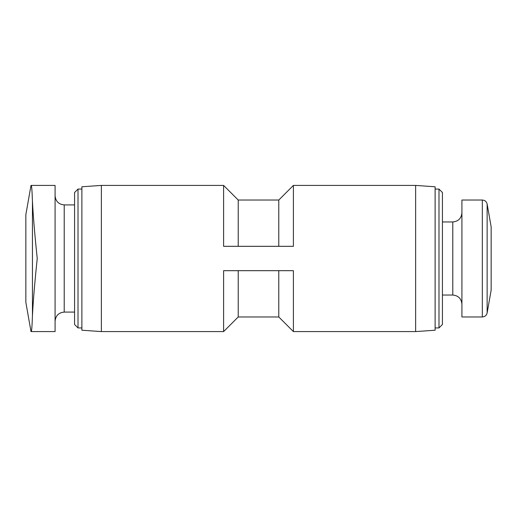 <?xml version="1.0" encoding="UTF-8"?>
<svg xmlns="http://www.w3.org/2000/svg" width="517" height="517" viewBox="0 0 517 517"><rect width="100%" height="100%" fill="white"/><g stroke="black" fill="none" stroke-linecap="round" stroke-linejoin="round"><path stroke-width="0.78" d="M293.397 331.584L293.397 270.682L223.602 270.682L223.602 331.584L238.221 316.966L278.779 316.966L293.397 331.584L415.629 331.584L415.629 185.416L293.397 185.416L293.397 246.318L223.602 246.318L223.602 185.416L101.371 185.416L101.371 331.584L223.602 331.584M238.221 270.682L238.221 316.966M223.602 185.416L238.221 200.034L238.221 246.318M278.779 270.682L278.779 316.966M238.221 200.034L278.779 200.034L278.779 246.318M55.086 331.584L55.086 185.416L31.182 185.416C31.673 185.584 32.093 190.896 32.442 201.359C33.185 216.112 34.781 235.157 37.243 258.5C34.801 281.629 33.198 300.681 32.442 315.641C32.093 326.117 31.673 331.429 31.182 331.584L55.086 331.584M74.571 204.906L64.218 204.906C58.673 204.364 55.623 201.32 55.086 195.769M78.015 327.927L78.015 189.073L74.571 192.518L74.571 324.482L78.015 327.927L81.88 327.927M78.015 189.073L81.88 189.073M101.371 185.416L81.88 186.779L81.88 330.221L101.371 331.584M415.629 185.416L435.12 186.779L435.12 330.221L415.629 331.584M435.12 189.073L438.985 189.073L438.985 327.927L435.12 327.927M438.985 189.073L442.429 192.518L442.429 324.482L438.985 327.927M442.429 221.961L452.782 221.961L452.782 295.039C458.327 295.582 461.377 298.626 461.914 304.177M461.914 212.823C461.377 218.374 458.327 221.418 452.782 221.961M482.335 200.034L461.914 200.034L461.914 316.966L482.335 316.966C484.907 316.785 486.503 315.441 487.137 312.94L487.137 204.06C486.503 201.559 484.907 200.215 482.335 200.034L482.335 316.966M487.137 204.06L491.15 226.827L491.15 290.173L487.137 312.94M31.007 331.584L25.85 302.348L25.85 214.652L31.007 185.416M64.218 204.906L64.218 312.094C58.718 312.585 55.674 315.628 55.086 321.231M32.442 201.359L32.442 315.641M278.779 200.034L293.397 185.416M64.218 312.094L74.571 312.094M442.429 295.039L452.782 295.039"/></g></svg>
